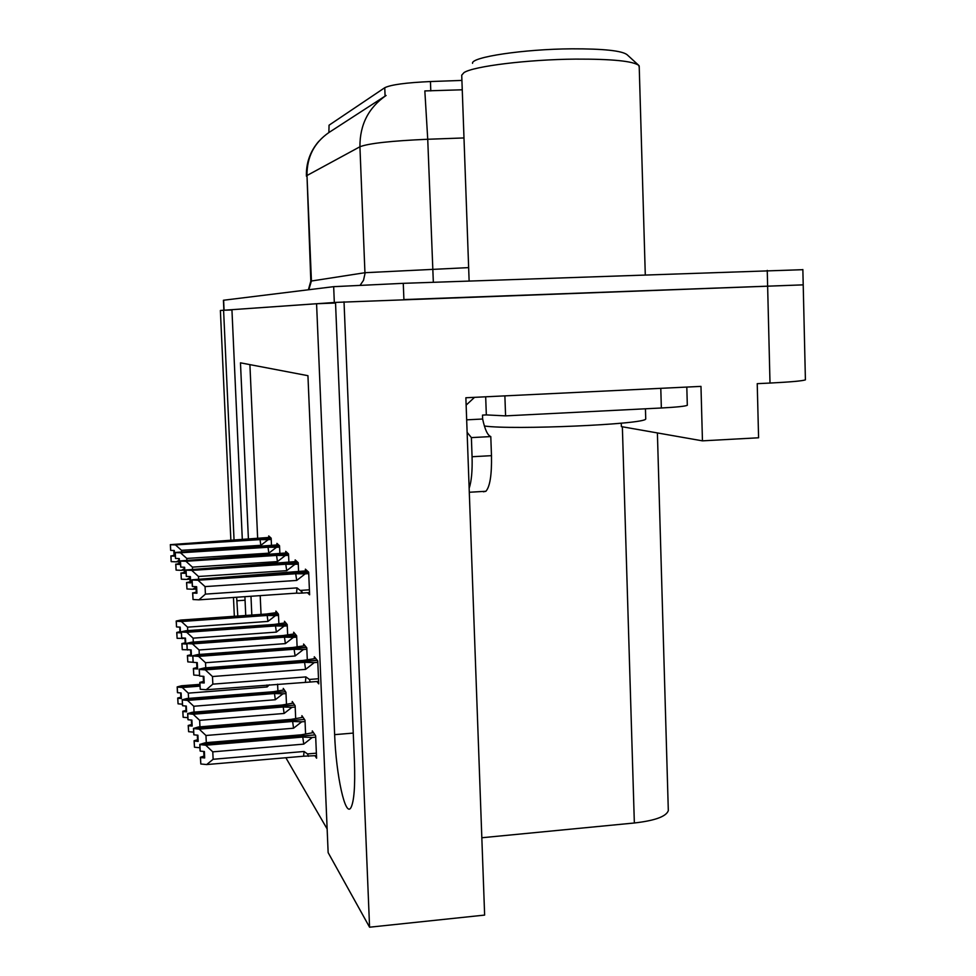 <?xml version="1.0" encoding="UTF-8"?>
<svg xmlns="http://www.w3.org/2000/svg" width="976" height="976" viewBox="0 0 976 976"><rect width="100%" height="100%" fill="white"/><g stroke="black" fill="none" stroke-linecap="round" stroke-linejoin="round"><path stroke-width="1.46" d="M236.656 597.251L237.802 616.039M245.745 615.478L244.903 596.678M242.316 539.63L231.934 309.673L316.578 303.731L334.634 734.647C336.073 775.066 345.37 818.169 350.994 807.542C354.105 801.284 355.252 786.022 354.434 761.744L335.512 302.401L803.211 284.858L403.905 299.571L403.271 283.333L802.87 269.681M230.873 540.35L220.381 310.478L223.589 310.258L234.057 540.155M231.946 309.941L223.589 310.258M335.549 303.024L316.578 303.731M344.028 301.804L369.575 927.2L484.633 915.085L465.869 397.757L700.975 386.386L702.452 440.847L621.37 426.61L621.273 423.181M805.395 379.383L805.407 379.859C802.565 380.933 790.767 381.994 770.003 383.056L757.23 383.666L758.584 437.785L702.452 440.847M234.338 616.283L233.471 597.471M369.575 927.2L328.143 852.621L307.94 375.687L240.474 362.828L248.416 539.252M250.978 596.263L251.82 615.051M668.267 809.055L668.316 810.653C666.218 816.534 654.896 820.645 634.351 822.988L481.827 837.75M285.87 757.742L327.143 828.966M328.875 132.553L329.058 125.196L384.764 87.718C390.9 84.705 406.126 82.643 430.44 81.545L461.916 80.422M249.905 364.621L257.664 538.679M260.202 595.628L261.043 614.404M305.573 733.745L305 720.203L301.901 715.664L301.974 717.397M295.679 718.312L295.13 705.758L292.251 701.537L292.324 703.196M286.468 704.013L285.956 692.313L283.272 688.385L283.345 689.983M277.892 690.703L277.599 684.164M315.016 755.753L316.59 758.193L315.638 735.806L312.296 730.902L312.369 732.695M307.281 659.544L306.781 647.832L303.597 644.038L303.67 645.77M297.107 646.624L296.643 635.766L293.678 632.241L293.752 633.912M287.664 634.656L287.212 624.555L284.467 621.285L284.541 622.883M278.868 623.554L278.453 614.124L275.891 611.074L275.952 612.611M316.871 681.516L318.725 683.859L317.749 660.886L314.296 656.775L314.382 658.593M298.595 571.643L298.217 562.676L295.167 559.919L295.24 561.59M288.896 562.261L288.53 553.917L285.712 551.355L285.785 552.953M279.88 553.551L279.539 545.767L276.916 543.388L276.977 544.925M271.487 545.462L271.169 538.179L268.717 535.958L268.778 537.447M307.477 592.7L309.624 594.811L308.66 572.143L305.378 569.167L305.451 570.899M403.271 283.333L333.67 286.663L223.431 300.254L223.882 310.246L335.524 302.414M385.752 95.685L328.949 132.504C314.15 142.752 306.83 157.075 306.989 175.509L310.819 281.112L364.963 272.707L468.651 267.619M462.246 89.792L424.841 90.927L427.732 139.263C391.205 140.861 368.611 143.362 359.924 146.766L306.989 175.509L311.429 280.942L308.819 289.726M308.684 572.705L192.089 579.927L192.431 586.503L196.627 586.698L196.932 593.225L192.736 593.018L196.249 592.103L195.993 586.661M308.099 571.631L307.318 571.692L307.83 572.253M196.871 592.054L196.249 592.103M307.159 570.789L192.004 579.793L307.83 572.156M308.721 573.62L305.22 573.851L296.692 580.439L205.058 586.6L205.411 594.116L297.021 587.894L302.133 591.981L301.889 592.847L299.669 593.225L296.545 593.14L297.021 587.894M192.04 579.842L192.394 586.356M192.004 579.793L192.321 586.308M192.431 586.503L192.126 579.976L198.006 580.232L205.058 586.6M192.736 593.018L193.041 599.532L192.626 592.822M296.692 580.439L295.716 573.742L198.006 580.232M305.22 573.851L295.716 573.742M205.411 594.116L198.921 599.837L296.545 593.14M193.041 599.532L198.921 599.837M305.586 669.377L212.487 676.527L212.841 684.139L305.915 676.917L309.416 679.455L310.27 682.029L206.229 689.739L200.239 689.276L199.921 682.663L204.191 682.993L203.886 676.38L199.604 676.063L199.299 669.451L205.289 669.878L304.561 662.338L305.586 669.377L314.248 662.606L317.81 662.338M203.228 676.331L203.472 681.468L199.799 682.407L200.239 689.276M315.736 658.483L303.06 660.435L204.326 667.926L199.177 669.194L199.568 675.868M203.472 681.468L204.118 681.419M316.712 659.654L316.858 660.459M317.761 661.081L316.956 660.447L199.299 669.451M205.289 669.878L212.487 676.527M212.841 684.139L206.229 689.739M305.915 676.917L305.415 681.992M304.561 662.338L314.248 662.606M199.177 669.194L316.846 660.325M199.604 676.063L199.263 669.39M199.214 669.268L199.519 675.868M313.455 732.61L301.291 734.806L204.814 742.895L199.812 744.432L314.784 734.94M199.812 744.432L200.08 750.8L199.787 744.359M203.752 751.447L203.972 756.156L200.385 757.23L200.812 763.976L200.507 757.535L204.679 757.949L204.374 751.508L200.202 751.105L199.873 744.578L205.753 745.225L212.78 751.849L213.134 759.279L304.073 751.483L303.585 756.217L316.48 755.631M200.202 751.105L199.897 744.664M315.565 735.684L314.87 734.928L199.873 744.578M314.418 734.001L314.772 734.794M304.073 751.483L307.489 753.923L308.477 756.315M213.134 759.279L206.668 764.562L303.585 756.217M200.812 763.976L206.668 764.562M205.753 745.225L302.767 737.063L303.756 744.127L212.78 751.849M302.767 737.063L312.222 737.466L303.756 744.127M312.222 737.466L315.699 737.173M203.972 756.156L204.594 756.107M298.241 563.262L186.05 570.106L186.343 576.389L190.393 576.609L190.698 582.892L186.562 582.526L190.064 581.842L189.82 576.584M297.765 562.274L297.009 562.322L297.485 562.835M296.899 561.481L185.965 569.984L297.485 562.749M298.278 564.116L294.911 564.335L286.7 570.667L198.494 576.487L198.592 578.707M186.001 570.033L186.294 576.304L185.965 569.984M186.367 576.438L186.074 570.155L191.723 570.387L198.494 576.487M186.672 582.709L186.965 588.979L186.562 582.526M286.7 570.667L285.785 564.238L191.723 570.387M294.911 564.335L285.785 564.238M196.03 587.357L192.614 589.236L196.103 589.004M186.965 588.979L192.614 589.236M288.567 554.502L180.45 561.017L180.767 567.105L184.635 567.263L184.915 573.315L181.048 573.156L184.342 572.351L184.098 567.239M288.176 553.587L287.444 553.636L287.896 554.112M287.371 552.855L180.377 560.907L287.883 554.039M288.591 555.295L285.358 555.503L277.44 561.603L192.418 567.129L192.504 568.959M180.401 560.944L180.694 566.983L180.377 560.907M180.767 567.105L180.475 561.054L185.904 561.261L192.418 567.129M181.048 573.156L181.341 579.195L180.95 572.985M277.44 561.603L276.574 555.429L185.904 561.261M285.358 555.503L276.574 555.429M189.869 577.743L186.758 579.427L189.942 579.219M181.341 579.195L186.758 579.427M279.563 546.365L175.253 552.575L175.546 558.443L179.279 558.589L179.56 564.421L175.826 564.274L179.011 563.53L178.779 558.565M278.514 544.828L175.18 552.465L278.965 545.926M279.6 547.109L276.476 547.304L268.839 553.172L186.77 558.431L186.843 559.931M175.204 552.501L175.485 558.333L175.204 552.501M175.546 558.443L175.277 552.611L180.499 552.794L186.77 558.431M175.826 564.274L176.107 570.106L175.741 564.128M268.839 553.172L268.022 547.243L180.499 552.794M276.476 547.304L268.022 547.243M184.171 568.801L181.329 570.326L184.232 570.13M176.107 570.106L181.329 570.326M271.194 538.789L170.41 544.706L170.702 550.379L174.289 550.501L174.558 556.137L170.971 556.015L174.057 555.307L173.826 550.488M270.254 537.349L170.361 544.645L270.657 538.374M271.218 539.472L268.205 539.667L260.824 545.328L181.512 550.33L181.573 551.55M170.361 544.645L170.617 550.232L170.349 544.608M170.702 550.379L170.422 544.742L175.46 544.913L181.512 550.33M170.971 556.015L171.154 561.493L170.885 555.869M260.824 545.328L260.043 539.618L175.46 544.913M268.205 539.667L260.043 539.618M178.864 560.468L176.278 561.834L178.925 561.664M171.239 561.639L176.278 561.834M196.676 662.582L196.908 667.584L193.37 668.462L193.773 675.05L193.48 668.694L197.579 668.987L197.274 662.631L193.175 662.338L192.87 655.982L198.628 656.372L294.13 649.26L303.426 649.504L295.094 655.994L205.521 662.728L205.753 667.816M303.426 649.504L306.842 649.247M193.773 675.05L199.47 675.465M304.976 645.673L292.739 647.503L197.725 654.567L192.76 655.75L193.138 662.167M305.878 646.759L306 647.503M306.793 648.076L306.086 647.491L192.87 655.982M198.628 656.372L205.521 662.728M294.13 649.26L295.094 655.994M192.76 655.75L305.988 647.381M193.175 662.338L192.845 655.921M192.797 655.811L193.089 662.167M190.601 649.882L190.832 654.737L187.404 655.555L187.807 661.887L187.514 655.774L191.455 656.043L191.162 649.918L187.221 649.65L186.928 643.526L192.455 643.892L284.48 637.157L293.398 637.365L285.37 643.611L199.08 649.979L199.287 654.457M293.398 637.365L296.692 637.121M187.807 661.887L193.15 662.265M294.996 633.814L283.174 635.535L191.625 642.208L186.831 643.318L187.185 649.491M295.85 634.815L295.935 635.51M296.655 636.047L186.928 643.526M192.455 643.892L199.08 649.979M284.48 637.157L285.37 643.611M186.831 643.318L295.935 635.4M187.221 649.65L186.904 643.477M186.855 643.367L187.148 649.491M184.964 638.084L185.196 642.818L181.89 643.574L182.268 649.674L181.975 643.782L185.769 644.026L185.489 638.121L181.695 637.877L181.414 631.972L186.733 632.302L275.513 625.921L284.101 626.104L276.354 632.119L193.102 638.158L193.297 642.086M284.101 626.104L287.273 625.872M182.268 649.674L190.113 649.845M285.736 622.798L274.305 624.408L185.965 630.74L181.316 631.777L181.634 637.731L181.341 631.826L286.602 624.372M287.237 624.872L181.414 631.972M186.733 632.302L193.102 638.158M275.513 625.921L276.354 632.119M188.356 649.723L187.575 650.028M181.695 637.877L181.39 631.923M179.73 627.117L179.95 631.716L176.741 632.436L177.107 638.316L176.839 632.631L180.487 632.851L180.206 627.141L176.558 626.934L176.29 621.224L181.402 621.517L267.168 615.453L275.439 615.624L267.961 621.419L187.551 627.153L187.721 630.618M275.439 615.624L278.514 615.405M177.107 638.316L184.989 638.438M277.111 612.538L266.045 614.05L180.694 620.077L176.192 621.041L176.534 626.787M278.465 614.477L176.29 621.224M181.402 621.517L187.551 627.153M267.168 615.453L267.961 621.419M183.695 638.011L182.219 638.646M176.192 621.041L277.892 613.904M176.558 626.934L176.266 621.175M176.217 621.09L176.497 626.787M303.011 717.311L291.263 719.361L198.335 726.986L193.516 728.425L304.231 719.471M193.516 728.425L193.809 734.623L193.48 728.352M197.323 735.148L197.53 739.747L194.078 740.747L194.48 747.226L194.187 741.028L198.189 741.406L197.896 735.209L193.882 734.83L193.565 728.56L199.214 729.145L205.96 735.489L206.302 742.638L293.861 735.428M193.882 734.83L193.59 728.633M304.963 720.166L304.317 719.458L193.565 728.56M303.902 718.604L304.231 719.324M194.48 747.226L199.946 747.75M199.214 729.145L292.629 721.459L293.556 728.218L205.96 735.489M292.629 721.459L301.706 721.813L293.556 728.218M301.706 721.813L305.049 721.545M293.325 703.11L281.966 705.038L192.345 712.248L187.673 713.59L294.447 705.111M187.673 713.59L187.929 719.495L187.648 713.529M191.357 720.044L191.564 724.534L188.222 725.461L188.6 731.695L188.319 725.729L192.174 726.071L191.894 720.093L188.039 719.751L187.721 713.712L193.163 714.249L199.641 720.337L199.946 726.852M188.039 719.751L187.746 713.785M295.13 705.77L294.532 705.111L187.721 713.712M294.142 704.318L294.447 704.989M188.6 731.695L193.663 732.159M193.163 714.249L283.223 706.978L284.101 713.468L199.641 720.337M283.223 706.978L291.958 707.307L284.101 713.468M291.958 707.307L295.179 707.051M284.309 689.898L273.317 691.716L186.77 698.548L182.256 699.804L285.358 691.777M182.256 699.804L182.5 705.502L182.231 699.743M185.806 706.014L186.013 710.394L182.78 711.26L183.146 717.275L182.878 711.504L186.587 711.833L186.306 706.051L182.597 705.746L182.292 699.914L187.526 700.402L193.773 706.258L194.053 712.114M182.597 705.746L182.317 699.975M285.956 692.374L285.431 691.764L182.292 699.914M285.077 691.02L285.346 691.655M183.146 717.275L187.843 717.677M187.526 700.402L274.488 693.521L275.317 699.743L193.773 706.258M274.488 693.521L282.906 693.814L275.317 699.743M282.906 693.814L286.005 693.57M199.897 684.359L181.573 685.774L177.181 686.897L199.934 685.189M177.193 686.958L177.437 692.472L177.181 686.897M180.645 692.936L180.853 697.218L177.705 698.035L178.059 703.83L177.803 698.267L181.377 698.56L181.109 692.972L177.534 692.692L177.242 687.067L182.28 687.507L188.307 693.143L188.551 698.401M177.534 692.692L177.266 687.116M199.934 685.298L177.242 687.067M178.059 703.83L182.439 704.196M182.28 687.507L199.982 686.14M266.936 684.993L267.119 686.958L188.307 693.143M269.352 684.81L267.119 686.958M484.389 426C512.412 430.172 645.709 424.316 645.734 418.96L645.722 418.24M638.475 65.111L627.092 54.705C621.956 50.703 603.546 48.751 571.838 48.824C523.551 49.117 470.81 57.133 472.555 63.33M639.231 67.405L638.865 65.477C633.217 61.098 612.135 58.975 575.596 59.109C527.687 59.499 473.397 66.27 463.99 72.602L461.672 75.237M483.401 491.794L485.889 491.282C489.976 486.646 491.843 474.775 491.477 455.67L490.794 436.577C487.622 435.43 484.901 429.574 482.644 419.021L482.51 415.105L486.329 414.91L485.682 396.805M469.151 488.342C471.493 481.302 472.469 470.774 472.067 456.731L471.384 437.602L467.114 432.344M670.719 387.85L504.592 395.89M660.789 388.411L661.35 407.992C676.746 407.163 685.396 406.26 687.311 405.284L687.311 404.955M466.125 405.138L474.531 397.342M482.644 419.021L466.662 419.839M504.885 395.951L505.58 415.874L486.329 414.91M661.35 407.992L505.58 415.874M490.794 436.577L471.384 437.602M245.061 600.216L236.814 600.789M770.003 383.056L767.246 270.389M634.351 822.988L622.359 426.78M430.44 81.545L430.794 90.914M384.764 87.718L385.081 96.124M353.251 733.086L334.634 734.647M386.093 95.465C368.513 107.641 359.79 124.745 359.924 146.766L364.975 273.683L363.511 280.307L360.266 285.09M463.978 137.945L427.732 139.263L433.332 282.259M223.614 300.218L224.065 310.222M333.67 286.663L334.317 302.487M300.462 590.419L309.416 589.809M301.108 593.127L309.526 592.554L301.096 593.14M309.416 679.455L318.505 678.747M307.489 753.923L316.383 753.167M491.477 455.67L472.067 456.731M805.407 379.859L802.858 269.547M668.316 810.653L657.397 432.929M318.749 141.349C310.161 151.341 306.049 162.943 306.403 176.156M310.819 281.112L308.379 289.774M310.27 682.029L318.615 681.382M645.441 408.798L645.734 418.96M645.282 274.72L639.195 65.904M469.127 280.99L461.746 75.677M687.311 405.284L686.811 387.069M469.297 492.258L485.889 491.282"/></g></svg>
